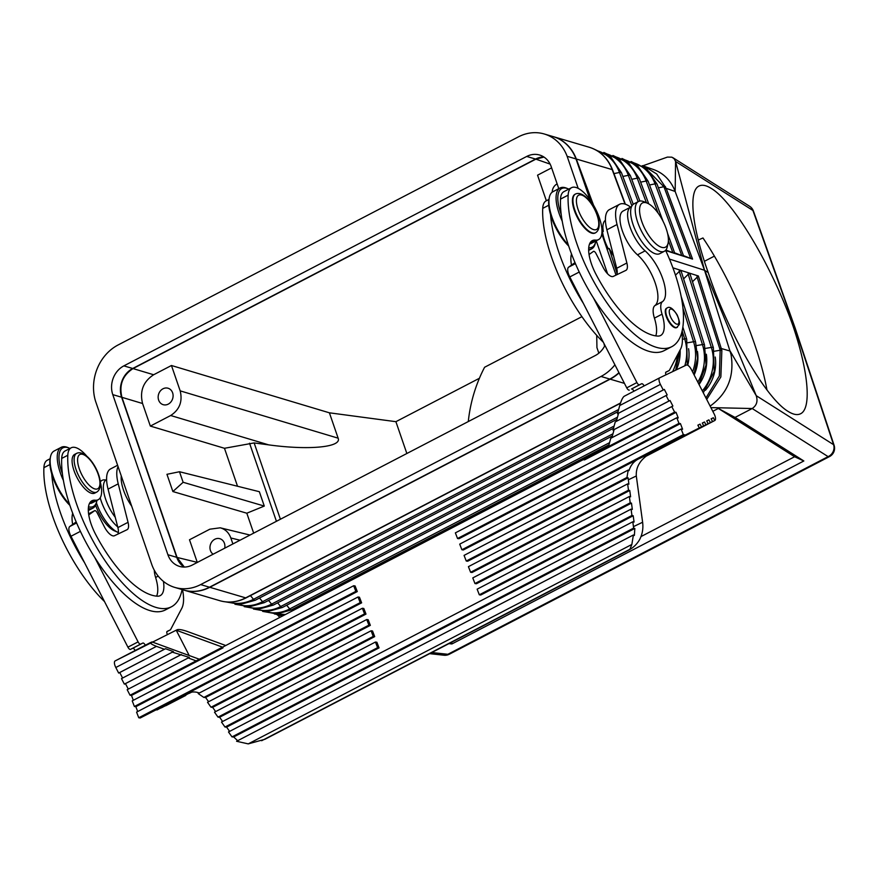 <?xml version="1.0" encoding="UTF-8"?>
<svg xmlns="http://www.w3.org/2000/svg" width="878" height="878" viewBox="0 0 878 878"><rect width="100%" height="100%" fill="white"/><g stroke="black" fill="none" stroke-linecap="round" stroke-linejoin="round"><path stroke-width="1.32" d="M667.521 233.241L674.82 253.468L683.71 256.288L674.864 252.919M581.927 316.662L484.59 367.256A130.899 112.56 -73.6 0 0 468.292 421.561M543.833 156.975A21.818 18.756 -73.6 0 0 535.569 159.05L132.71 368.486A21.818 18.756 -73.6 0 0 121.625 397.24L176.752 557.343A21.818 18.756 -73.6 0 0 184.139 567.067M132.71 368.486L123.853 365.874A21.818 18.756 -73.6 0 0 112.779 394.628L167.907 554.731A21.818 18.756 -73.6 0 0 179.529 566.398A21.818 18.756 -73.6 0 0 192.414 564.982L595.273 355.546A21.818 18.756 -73.6 0 0 604.953 345.416M692.49 281.728L698.383 275.988L672.888 267.812M669.442 259.076L704.54 270.27L731.023 354.383C734.579 376.3 727.61 393.542 710.126 406.108M706.713 399.446L720.86 376.947L721.859 350.388L698.383 275.988M690.053 274.529L689.515 273.146M705.945 397.964L719.356 375.949L720.169 350.256L714.319 351.233M680.56 270.27L675.467 275.165M681.152 271.675L680.615 270.292M689.46 273.124L683.589 278.875M183.381 696.133L185.598 695.102M605.436 220.246C603.087 221.958 602.374 225.69 603.296 231.419L601.671 227.04M593.506 205.145L576.308 159.017A43.637 37.524 -73.6 0 0 553.414 136.683A43.637 37.524 -73.6 0 0 553.261 136.639M625.103 204.135L612.229 169.608L625.037 204.113L612.175 169.597L576.308 159.017M182.086 589.566A99.73 39.236 -117.5 0 1 171.419 606.797A99.73 39.236 -117.5 0 1 105.656 561.602A99.73 39.236 -117.5 0 1 67.804 455.254A29.259 11.513 -117.5 0 1 71.206 447.791A29.259 11.513 -117.5 0 1 86.812 456.187M171.419 606.797L165.316 609.969A99.73 39.236 -117.5 0 1 94.703 557.387A99.73 39.236 -117.5 0 1 61.701 458.426A29.259 11.513 -117.5 0 1 65.104 450.963L71.206 447.791M183.557 696.495L165.766 705.747L185.774 695.431M183.875 590.093A43.637 37.524 -73.6 0 0 184.029 590.137A43.637 37.524 -73.6 0 0 209.798 587.294L245.719 597.885C242.405 599.465 242.383 599.455 245.664 597.874L620.494 403.013M209.798 587.294L610.155 379.164A43.637 37.524 106.4 0 0 619.067 372.909M253.676 533.133L246.817 513.213L264.289 506.068L259.339 491.702L179.496 471.738L183.129 482.274L172.878 491.548L166.952 474.307L179.496 471.738M264.289 506.068L183.129 482.274M620.395 403.287L246.147 597.852A3.117 1.229 62.5 0 1 245.719 597.885L620.472 403.068M625.377 204.223L612.581 169.904A3.117 1.043 -20.4 0 0 612.229 169.608L611.329 167.5A43.637 37.524 106.4 0 1 612.175 169.597M197.298 562.447L189.494 539.772L209.831 529.193L220.235 527.81C225.295 529.193 228.84 532.584 230.837 537.984L240.034 540.222M721.859 350.388L720.169 350.256L719.686 348.522L721.343 348.522L730.112 351.057L756.221 395.66L704.705 270.38L708.217 272.597C727.741 332.103 765.814 398.261 788.093 411.398C792.966 414.46 796.994 415.305 800.154 413.944C811.722 409.422 808.792 372.755 793.141 326.407L795.117 327.955L834.1 445.311A9.351 3.084 161.6 0 0 833.562 444.663L794.579 327.318L752.907 210.457A9.351 8.56 122.4 0 0 749.636 206.297A9.351 9.351 0 0 1 753.434 211.06A9.351 2.996 160.4 0 0 752.907 210.457L675.577 161.453L674.205 158.797L671.9 157.173L667.412 157.096L642.74 165.832M704.54 270.27L675.577 161.453L675.16 191.47L673.854 188.353C669.376 179.112 662.67 172.867 653.737 169.608L644.353 166.348L656.689 173.976L666.183 188.353L675.16 191.47L704.54 270.27M710.906 407.611L752.183 408.522L735.051 417.434L803.842 460.983L451.885 643.958L451.742 642.158M712.804 411.321L718.336 408.446L735.051 417.434M449.306 654.231L829.534 456.56A9.351 3.677 -117.5 0 1 828.108 456.626L752.183 408.522C756.671 405.526 758.01 401.235 756.221 395.66L833.562 444.663A9.351 8.56 -57.6 0 1 828.108 456.626L447.879 654.286A9.351 7.276 96.3 0 1 443.972 655.229A9.351 9.351 0 0 0 449.306 654.231A9.351 3.677 -117.5 0 1 447.879 654.286L431.811 652.53M448.921 643.629L451.885 643.958M640.984 536.59L794.601 456.736L718.336 408.446M803.842 460.983L794.601 456.736M638.504 201.501L633.927 203.872A28.052 11.03 62.5 0 0 636.912 233.537A28.052 11.03 62.5 0 0 659.795 253.654L664.372 251.273A28.052 11.03 -117.5 0 1 641.489 231.155A28.052 11.03 -117.5 0 1 638.504 201.501A28.052 11.03 -117.5 0 1 643.936 201.71L647.305 203.136A24.935 9.812 -117.5 0 1 662.824 220.817A24.935 9.812 -117.5 0 1 668.103 243.118A24.935 9.812 -117.5 0 1 645.132 229.301A24.935 9.812 -117.5 0 1 647.305 203.136M571.512 253.929A31.169 12.259 62.5 0 0 571.49 265.112L568.626 267.164A9.351 3.677 62.5 0 0 569.789 276.943L583.354 303.36A99.73 39.236 -117.5 0 1 550.539 214.55M618.935 372.656A43.637 37.524 106.4 0 1 609.848 379.076L209.491 587.206A43.637 37.524 -73.6 0 1 183.721 590.049L174.876 587.437A43.637 37.524 -73.6 0 1 151.982 565.103L95.625 401.444A43.637 37.524 106.4 0 1 118.124 344.955L518.481 136.825A43.637 37.524 -73.6 0 1 544.25 133.983A43.637 37.524 -73.6 0 1 567.144 156.317L578.174 188.353M174.876 587.437A43.637 37.524 -73.6 0 0 200.645 584.594L601.002 376.464A43.637 37.524 106.4 0 0 614.918 364.82M704.397 261.315L714.385 256.124M665.601 250.34A99.73 39.236 -117.5 0 1 671.758 346.689A99.73 39.236 -117.5 0 1 605.996 301.494A99.73 39.236 -117.5 0 1 568.143 195.146A29.259 11.513 -117.5 0 1 571.545 187.683A29.259 11.513 -117.5 0 1 595.262 208.338A29.259 11.513 -117.5 0 1 598.544 239.606A29.259 11.513 -117.5 0 1 595.525 240.111A31.169 12.259 62.5 0 0 592.31 240.638A31.169 12.259 62.5 0 0 595.855 274.035A86.022 33.836 62.5 0 0 657.809 336.076A31.169 12.259 62.5 0 0 660.574 335.517A31.169 12.259 62.5 0 0 662.056 314.17A18.701 7.353 -117.5 0 1 662.55 301.604A31.169 12.259 62.5 0 0 662.791 278.897A31.169 12.259 62.5 0 0 645.11 250.867A26.691 10.503 -117.5 0 1 629.713 226.118A26.691 10.503 -117.5 0 1 630.733 207.065L623.106 211.027A26.691 10.503 -117.5 0 0 622.085 230.08A26.691 10.503 -117.5 0 0 637.483 254.829A31.169 12.259 -117.5 0 1 655.164 282.87A31.169 12.259 -117.5 0 1 654.922 305.577A18.701 7.353 -117.5 0 0 654.428 318.132A31.169 12.259 -117.5 0 1 655.789 335.89M406.854 453.498L395.901 421.681L329.404 412.814L338.129 438.177C342.047 447.22 308.957 450.414 268.69 444.872L254.137 442.929L280.411 519.238M543.976 157.063L535.876 159.148L550.133 164.109M535.876 159.148L133.017 368.573C122.635 375.356 118.936 384.948 121.932 397.328L177.06 557.431L184.314 567.067M232.889 543.943L230.837 537.984M666.578 308.255A10.909 4.291 62.5 0 0 666.534 308.277A10.909 4.291 62.5 0 0 665.875 315.279A10.909 4.291 62.5 0 0 676.543 327.659A10.909 4.291 62.5 0 0 676.598 327.637A10.909 4.291 62.5 0 0 676.642 327.604M224.713 548.19A8.571 7.375 -73.6 0 0 224.428 543.295A8.571 7.375 -73.6 0 0 219.862 538.708A8.571 7.375 -73.6 0 0 212.07 541.539A8.571 7.375 -73.6 0 0 210.446 550.561A8.571 7.375 -73.6 0 0 213.113 554.216M617.091 273.519L609.167 248.452L608.344 248.88A26.691 10.503 -117.5 0 1 602.484 231.847L603.296 231.419M590.093 199.866L576.001 158.929A43.637 37.524 -73.6 0 0 553.107 136.595L544.25 133.983M601.792 233.855L616.005 275.11M604.635 346.042A8.571 7.375 106.4 0 1 604.503 345.702A8.571 7.375 106.4 0 1 604.075 343.704M596.722 335.374L596.941 347.655L598.851 353.186M254.137 442.929L224.461 448.285L150.347 426.082L142.565 403.507C139.569 391.127 143.268 381.546 153.65 374.752L171.451 365.5L329.404 412.814M237.532 486.247L224.461 448.285M595.207 232.944A21.818 8.582 -117.5 0 1 595.108 232.999A21.818 8.582 -117.5 0 1 595.01 233.054A21.818 8.582 -117.5 0 1 577.373 217.481A21.818 8.582 -117.5 0 1 574.98 194.29A21.818 8.582 -117.5 0 1 575.079 194.236M123.853 365.874L526.712 156.449A21.818 18.756 -73.6 0 1 539.597 155.022A21.818 18.756 -73.6 0 1 551.219 166.699L558.781 188.66M479.41 378.275L395.901 421.681M603.318 342.233A99.73 39.236 -117.5 0 1 542.725 208.36A29.259 11.513 -117.5 0 1 546.127 200.897L548.915 199.449M285.405 614.512L277.25 613.887M283.364 615.566L274.375 613.941M246.817 513.213L172.878 491.548M557.146 183.886A8.571 7.375 -73.6 0 0 552.218 192.15M546.368 200.766L537.555 175.183L551.625 167.863M576.001 158.929L567.144 156.317M596.239 240.813L607.609 273.826M633.192 162.693A41.244 35.46 106.4 0 1 655.032 183.864A3.117 1.043 -20.4 0 1 657.051 184.128L683.71 256.288L692.566 259.109L690.657 258.406L664.547 188.397L666.183 188.353L692.566 259.109M644.726 167.391L663.867 186.729L658.423 187.837M671.758 346.689L664.13 350.651A99.73 39.236 -117.5 0 1 593.528 298.07A99.73 39.236 -117.5 0 1 560.515 199.108A29.259 11.513 -117.5 0 1 563.928 191.645L571.545 187.683M598.544 239.606L590.916 243.568A29.259 11.513 -117.5 0 1 589.533 244.029M665.919 249.956L665.941 250.647L674.82 253.468L665.974 250.087M683.742 255.739L690.657 258.406M766.955 389.953A124.665 29.687 66.2 0 0 702.971 237.971L698.24 240.034M268.69 444.872L170.683 415.514C179.584 409.686 182.745 401.476 180.177 390.864L171.451 365.5M630.733 207.065A26.691 10.503 -117.5 0 1 631.491 206.758M172.615 392.817A8.571 7.375 106.4 0 1 168.269 404.121A8.571 7.375 106.4 0 1 163.198 404.681A8.571 7.375 106.4 0 1 158.633 400.094A8.571 7.375 106.4 0 1 160.257 391.072A8.571 7.375 106.4 0 1 168.049 388.23A8.571 7.375 106.4 0 1 172.615 392.817M793.141 326.407C772.585 267.362 733.591 201.611 711.334 188.474C706.461 185.401 702.477 184.545 699.382 185.873C688.078 190.274 691.776 226.612 708.217 272.597M609.167 248.452L613.579 256.058M117.795 534.142A12.468 4.906 62.5 0 0 117.882 527.601L108.06 489.123A34.286 13.488 62.5 0 1 110.617 468.896L117.597 465.263M94.681 510.667A3.117 1.229 62.5 0 0 94.626 510.711L88.601 513.839L94.681 510.667A3.117 1.229 62.5 0 1 97.228 512.906L104.339 526.767A12.468 4.906 62.5 0 0 114.458 535.734L127.069 529.697A12.468 4.906 62.5 0 0 127.123 529.664A12.468 4.906 62.5 0 0 128.045 522.311L118.234 483.833L108.06 489.123M612.175 169.586L611.329 167.5A43.637 37.524 106.4 0 0 589.281 147.263L553.414 136.683M100.29 482.121A29.259 11.513 -117.5 0 1 98.204 499.725A29.259 11.513 -117.5 0 1 95.186 500.219A31.169 12.259 62.5 0 0 91.97 500.745A31.169 12.259 62.5 0 0 95.504 534.142A86.022 33.836 62.5 0 0 157.458 596.195A31.169 12.259 62.5 0 0 160.224 595.624A31.169 12.259 62.5 0 0 163.418 581.379M98.204 499.725L92.102 502.896A29.259 11.513 -117.5 0 1 89.501 503.423M170.683 415.514L150.347 426.082M574.991 262.61L571.49 265.112M616.619 274.825A12.468 4.906 62.5 0 0 616.696 268.284L606.885 229.806A34.286 13.488 62.5 0 1 609.442 209.579L619.605 204.289A34.286 13.488 62.5 0 0 617.058 224.516L606.885 229.806M568.714 246.049A33.035 12.994 -117.5 0 1 549.057 198.702L549.365 197.276A34.286 13.488 -117.5 0 1 552.964 191.689A34.286 13.488 -117.5 0 1 553.118 191.613M568.351 244.973A34.286 13.488 -117.5 0 1 549.365 197.276M595.767 241.055A33.035 12.994 -117.5 0 1 595.624 241.801L595.306 243.239A34.286 13.488 -117.5 0 1 591.706 248.825A34.286 13.488 -117.5 0 1 591.553 248.902A34.286 13.488 -117.5 0 1 588.655 249.44M562.238 221.19A34.286 13.488 -117.5 0 1 560.087 187.98A34.286 13.488 -117.5 0 1 560.241 187.903A34.286 13.488 -117.5 0 1 566.727 188.243L568.077 188.814A33.035 12.994 -117.5 0 1 568.768 189.132M595.624 241.801A33.035 12.994 -117.5 0 1 592.002 247.256A33.035 12.994 -117.5 0 1 588.743 247.75M561.229 214.484A33.035 12.994 -117.5 0 1 561.821 188.485A33.035 12.994 -117.5 0 1 568.077 188.814M593.528 298.07L636.912 382.556L626.738 387.846L583.354 303.36M358.015 596.996L359.453 597.205L361.637 602.835L360.199 602.626L358.015 596.996L136.573 712.124L138.757 717.754L140.206 717.995L172.34 701.478M353.658 585.736L355.096 585.944L357.28 591.574L355.842 591.366L353.658 585.736L132.216 700.863L134.4 706.494L135.838 706.691L137.703 711.531M131.48 695.431L223.001 647.854L221.563 647.646L196.145 660.871L188.21 657.962L127.189 689.68L130.043 695.233L131.48 695.431L133.346 700.271M188.21 657.962L189.319 657.435L172.351 652.156L121.504 678.595L124.347 684.138L125.455 683.611L128.287 689.12M150.709 642.422L115.172 660.904A6.234 2.447 62.5 0 0 115.139 660.914A6.234 2.447 62.5 0 0 115.808 667.51L118.651 673.053L119.759 672.526L122.591 678.035M161.3 707.789L181.175 697.22M156.877 709.918L176.752 699.338M196.145 660.871L130.043 695.233M223.001 647.854L222.716 647.097L221.563 647.646M222.573 647.163L176.204 630.206L177.312 629.669C179.134 629.208 182.514 629.822 187.453 631.512L225.756 645.517M189.209 655.526L176.204 630.206L115.139 660.914M172.351 652.156L173.449 651.63L165.525 648.732L164.416 649.259L156.482 646.362C151.85 644.551 149.94 643.234 150.742 642.411M164.416 649.259L118.651 673.053M165.525 648.732L119.759 672.526M180.275 655.065L124.347 684.138M181.384 654.538L125.455 683.611M151.872 641.862L199.306 659.224M190.745 692.314L172.505 701.796M649.259 453.948L699.283 427.937L638.021 459.205C633.653 461.587 630.645 465.384 628.999 470.608L628.209 470.059L626.947 477.478L628.121 477.83L628.889 484.184L627.627 483.888L468.424 566.65L470.608 572.28L628.494 490.198L627.627 483.888M199.328 693.027C195.333 691.491 191.36 691.634 187.431 693.455L140.206 717.995M676.06 412.331L674.622 412.122L583.102 459.699L584.539 459.907L676.06 412.331L678.244 417.961L676.806 417.752L455.364 532.869L457.537 538.499L678.979 423.383L680.417 423.591L682.59 429.221L681.152 429.013L459.71 544.13L461.894 549.76L463.332 549.968L684.785 434.884M461.894 549.76L683.336 434.643L684.774 434.851M681.152 429.013L683.336 434.643M638.021 459.205L650.85 453.059C640.6 459.007 635.749 466.646 636.309 475.975L642.619 522.245C643.387 528.282 642.444 533.967 639.788 539.29C637.022 544.228 633.082 547.982 627.968 550.55L629.943 549.255L631.853 544.459L633.4 534.987L634.377 535.426L634.838 528.435L633.631 528.106L632.797 521.773L634.059 522.07L633.203 515.759L631.94 515.463L631.073 509.141L632.336 509.438L631.48 503.127L476.392 583.749L474.954 583.541L630.217 502.831L629.35 496.52L630.613 496.816L629.756 490.495L628.494 490.198M631.073 509.141L477.138 589.171L479.311 594.801L480.749 595.01L633.203 515.759M470.608 572.28L472.035 572.489L629.756 490.495M626.947 477.478L466.251 561.02L467.689 561.229L628.121 477.83M680.417 423.591L458.974 538.708L457.537 538.499M583.168 459.71L222.716 647.097M357.28 591.574L135.838 706.691M361.637 602.835L140.195 717.952M365.983 614.095L363.81 608.465L362.373 608.256L364.557 613.887L365.983 614.095L205.551 697.494L203.85 697.439L198.23 693.587L362.373 608.256M208.646 701.709L205.551 697.494M366.73 619.517L368.903 625.147L370.34 625.355L368.167 619.725L366.73 619.517L207.526 702.29L211.016 707.229L212.63 707.35L215.637 711.597M370.34 625.355L212.63 707.35M219.621 717.238L374.697 636.616L372.524 630.986L371.087 630.777L214.506 712.179L218.007 717.128L219.621 717.238L222.617 721.486M379.055 647.876L376.881 642.246L375.444 642.037L377.617 647.668L379.055 647.876L226.601 727.127L229.608 731.385M632.797 521.773L228.489 731.967L232.011 736.894L233.68 736.971L237.697 740.692M375.444 642.037L221.497 722.067L224.987 727.017L226.601 727.127M264.969 739.265L248.244 743.885L236.588 741.273L633.4 534.987M224.987 727.017L377.617 647.668M218.007 717.128L373.26 636.407L371.087 630.777M374.697 636.616L373.26 636.407M368.903 625.147L211.016 707.229M633.631 528.106L232.011 736.894M264.871 739.309L627.968 550.55M233.68 736.971L634.838 528.435M479.311 594.801L631.94 515.463M631.48 503.127L630.217 502.831M474.954 583.541L472.781 577.911L629.35 496.52M466.251 561.02L464.067 555.39L628.209 470.059M364.557 613.887L203.85 697.439M676.806 417.752L678.979 423.383M624.126 396.307L659.729 377.803L624.126 396.307C622.656 397.493 621.185 400.566 619.714 405.548L617.475 413.736L663.23 389.942L660.388 384.399A6.234 2.447 -117.5 0 1 659.729 377.803A6.234 2.447 -117.5 0 1 659.751 377.792L686.3 365.072A6.234 2.447 -117.5 0 1 691.359 369.55L714.132 413.911A6.234 2.447 -117.5 0 1 714.802 420.496A6.234 2.447 -117.5 0 1 714.769 420.518L713.353 417.741L711.136 418.806L712.563 421.572L710.346 422.636L708.919 419.86L706.713 420.924L708.14 423.701L705.923 424.754L704.496 421.989L702.29 423.042L703.706 425.819L701.5 426.873L700.073 424.107L697.867 425.161L699.283 427.937M663.23 389.942L664.339 389.415L667.192 394.957L615.237 421.923L612.998 430.11L668.926 401.026L666.084 395.484M674.622 412.122L671.78 406.58L672.888 406.042L670.035 400.5L668.926 401.026M646.318 455.923L684.588 436.114L645.956 456.198M712.563 421.572L692.512 431.811M692.555 431.888L710.346 422.636M706.746 420.99L708.919 419.86M714.769 420.518L645.626 456.461L714.802 420.496M713.353 417.741L711.169 418.872M617.475 413.736L618.573 413.198L616.356 421.341M618.573 413.198L664.339 389.415M612.998 430.11L614.106 429.583L611.878 437.716M670.035 400.5L614.106 429.583M608.52 446.485L610.759 438.298L671.78 406.58M681.734 332.488A43.637 17.165 62.5 0 1 680.582 349.071L669.299 370.483L665.985 372.074A3.117 1.229 62.5 0 0 665.974 372.074A3.117 1.229 62.5 0 0 666.029 374.785M636.912 382.556A3.117 1.229 62.5 0 0 639.436 384.794L631.48 389.02A3.117 1.229 62.5 0 1 633.971 391.193M644.145 385.903A3.117 1.229 62.5 0 0 641.653 383.741L639.436 384.794M626.738 387.846A3.117 1.229 62.5 0 0 629.274 390.084M669.299 370.483L665.733 372.338M630.624 207.12A34.286 13.488 62.5 0 0 619.605 204.289M593.506 251.349A3.117 1.229 62.5 0 0 593.44 251.393L593.506 251.349A3.117 1.229 62.5 0 1 596.041 253.588L603.164 267.45A12.468 4.906 62.5 0 0 613.283 276.416L625.882 270.38A12.468 4.906 62.5 0 0 625.937 270.347A12.468 4.906 62.5 0 0 626.87 262.994L617.058 224.516M593.44 251.393L589.061 254.532M704.496 421.989L702.323 423.119M697.9 425.237L700.073 424.107M191.799 692.116L189.275 693.258M647.163 455.298L680 437.902M680.165 438.232L646.713 455.627M189.308 693.324L191.558 692.149M178.969 698.284L181.351 697.549M179.134 698.614L161.343 707.866M174.546 700.403L176.928 699.678M174.711 700.732L156.921 709.984M705.923 424.754L688.089 433.941M688.122 434.006L708.14 423.701M703.706 425.819L683.666 436.059M683.699 436.125L701.5 426.873M673.36 441.085L675.577 440.021M675.742 440.35L647.69 454.936M191.305 692.193L184.841 695.376M184.885 695.442L191.031 692.248M648.337 454.519L673.536 441.414M355.842 591.366L134.4 706.494M360.199 602.626L138.757 717.754M182.525 589.698A43.637 17.165 62.5 0 1 181.757 608.388L170.486 629.8L167.16 631.392A3.117 1.229 62.5 0 0 167.149 631.392A3.117 1.229 62.5 0 0 167.358 634.443M145.32 645.22A3.117 1.229 62.5 0 0 142.829 643.058L140.623 644.112A3.117 1.229 62.5 0 1 138.087 641.873L94.703 557.387M131.678 506.145A26.691 10.503 -117.5 0 1 121.285 475.953M118.058 466.591A34.286 13.488 62.5 0 0 118.234 483.833M94.626 510.711L88.755 514.903M154.308 570.239A18.701 7.353 -117.5 0 0 155.604 577.45A31.169 12.259 -117.5 0 1 156.58 596.129M72.698 513.246A31.169 12.259 62.5 0 0 72.676 524.429L69.801 526.493A9.351 3.677 62.5 0 0 70.975 536.26L84.54 562.677A99.73 39.236 -117.5 0 1 51.714 473.868M104.504 601.551A99.73 39.236 -117.5 0 1 43.9 467.678A29.259 11.513 -117.5 0 1 47.302 460.215L50.09 458.766M115.237 517.263A26.691 10.503 -117.5 0 1 106.49 479.597L106.611 479.542M100.279 482.011A28.052 11.03 -117.5 0 1 102.057 480.376A28.052 11.03 -117.5 0 1 102.177 480.31A28.052 11.03 -117.5 0 1 105.81 480.046M117.696 526.866A28.052 11.03 -117.5 0 1 100.191 497.793M96.426 502.842A28.052 11.03 62.5 0 0 117.915 532.32A28.052 11.03 62.5 0 0 118.332 532.485M95.603 505.19A24.935 9.812 62.5 0 0 114.546 530.894L117.915 532.32M69.889 505.366A33.035 12.994 -117.5 0 1 50.233 458.02L50.54 456.593A34.286 13.488 -117.5 0 1 54.14 451.007A34.286 13.488 -117.5 0 1 54.293 450.93M69.527 504.29A34.286 13.488 -117.5 0 1 50.54 456.593M96.942 500.372A33.035 12.994 -117.5 0 1 96.799 501.118L96.492 502.556A34.286 13.488 -117.5 0 1 92.892 508.142A34.286 13.488 -117.5 0 1 92.739 508.219A34.286 13.488 -117.5 0 1 88.349 508.56M63.425 480.518A34.286 13.488 -117.5 0 1 61.262 447.297A34.286 13.488 -117.5 0 1 61.416 447.22A34.286 13.488 -117.5 0 1 67.902 447.56L69.252 448.131A33.035 12.994 -117.5 0 1 69.944 448.449M96.799 501.118A33.035 12.994 -117.5 0 1 93.178 506.573A33.035 12.994 -117.5 0 1 88.513 506.804M62.404 473.813A33.035 12.994 -117.5 0 1 63.007 447.802A33.035 12.994 -117.5 0 1 69.252 448.131M94.868 493.063A21.818 8.582 -117.5 0 1 94.769 493.118A21.818 8.582 -117.5 0 1 94.67 493.162A21.818 8.582 -117.5 0 1 77.023 477.588A21.818 8.582 -117.5 0 1 74.641 454.398A21.818 8.582 -117.5 0 1 74.74 454.343M138.087 641.873L127.925 647.163L84.54 562.677M135.157 650.51A3.117 1.229 62.5 0 0 132.666 648.337L130.449 649.402A3.117 1.229 62.5 0 1 127.925 647.163M170.486 629.8L166.908 631.655M76.177 521.927L72.676 524.429M668.103 243.118L667.324 246.707A28.052 11.03 -117.5 0 1 664.372 251.273M121.625 397.24L112.779 394.628M705.418 390.271A36.36 31.268 -73.6 0 0 715.219 357.017M296.588 608.695L295.732 607.653M697.823 382.139A41.573 35.746 -73.6 0 0 702.455 344.582L679.177 271.039M696.55 345.57L702.455 344.582A3.117 0.977 -17.6 0 1 704.485 344.878L706.055 365.007L698.932 384.29M702.323 390.908A41.244 35.46 -73.6 0 0 711.345 347.414L688.078 273.892M705.44 348.401L711.345 347.414A3.117 0.977 -17.6 0 1 713.375 347.71L714.242 371.449L703.3 392.795M692.566 371.899A41.892 36.02 -73.6 0 0 693.565 341.751L682.908 308.09M687.661 342.749L693.565 341.751A3.117 0.977 -17.6 0 1 695.595 342.047L697.582 358.191L693.85 374.412M684.829 365.775A42.221 36.305 -73.6 0 0 684.675 338.919L682.382 339.303M682.843 327.011L686.706 339.226A3.117 0.977 -17.6 0 0 684.675 338.919L682.129 330.874M687.726 365.248A37.337 32.113 -73.6 0 0 688.593 348.72M609.562 442.666L289.718 608.937A3.117 1.229 62.5 0 0 291.43 609.892L608.981 444.806M265.156 611.56A41.244 35.46 106.4 0 0 289.718 608.937L286.678 605.238M612.954 433.787L280.664 606.533A3.117 1.229 62.5 0 0 282.376 607.477L612.372 435.927M255.937 609.189A41.573 35.746 106.4 0 0 280.664 606.533L277.624 602.835M614.095 426.071L271.609 604.119A3.117 1.229 62.5 0 0 273.321 605.074L613.513 428.212M246.718 606.808A41.892 36.02 106.4 0 0 271.609 604.119L268.558 600.431M676.301 369.857A37.666 32.387 -73.6 0 0 680.121 349.949M672.636 371.613A42.55 36.591 -73.6 0 0 677.575 354.767M176.752 557.343L167.907 554.731M61.701 458.426L67.804 455.254M624.445 383.379L610.155 379.164M617.486 417.193L262.555 601.715A42.221 36.305 106.4 0 1 237.499 604.426M616.905 419.344L264.256 602.67A3.117 1.229 62.5 0 1 262.555 601.715L259.504 598.017M618.639 409.488L253.49 599.312L250.449 595.613M228.28 602.056A42.55 36.591 106.4 0 0 253.49 599.312A3.117 1.229 62.5 0 0 255.202 600.256L618.046 411.628M699.042 384.52A36.689 31.542 -73.6 0 0 706.351 354.251M694.136 374.961A37.019 31.827 -73.6 0 0 697.472 351.485M696.967 276.746L719.686 348.522M209.491 587.206L200.645 584.594M654.428 318.132L662.056 314.17M177.06 557.431L197.265 562.348M677.531 327.055A10.909 4.291 -117.5 0 1 677.103 327.362A10.909 4.291 -117.5 0 1 677.059 327.395A10.909 4.291 -117.5 0 1 668.235 319.603A10.909 4.291 -117.5 0 1 667.039 308.013A10.909 4.291 -117.5 0 1 667.093 307.98M609.848 379.076L601.002 376.464M677.948 324.114A8.418 3.314 -117.5 0 1 671.121 318.066A8.418 3.314 -117.5 0 1 670.265 309.144A8.418 3.314 -117.5 0 1 677.092 315.202A8.418 3.314 -117.5 0 1 677.948 324.114M249.55 443.225L276.427 521.302M654.922 305.577L662.55 301.604M574.98 194.29L575.65 193.939C587.843 188.858 607.258 225.361 595.624 232.736A21.818 8.582 -117.5 0 1 595.525 232.791A21.818 8.582 -117.5 0 1 577.878 217.217A21.818 8.582 -117.5 0 1 575.496 194.027A21.818 8.582 -117.5 0 1 575.595 193.972M121.932 397.328L142.565 403.507M133.017 368.573L153.65 374.752M637.483 254.829L645.11 250.867M542.725 208.36L548.75 205.232M649.533 184.984L655.032 183.864L681.778 255.586M560.515 199.108L568.143 195.146M590.027 242.965L595.525 240.111M624.159 159.686A41.573 35.746 106.4 0 1 646.142 181.022A3.117 1.043 -20.4 0 1 648.151 181.285L663.077 221.311M640.644 182.141L646.142 181.022L658.072 213.036M668.388 240.693L672.888 252.765M535.569 159.05L526.712 156.449M338.129 438.177L180.177 390.864M664.547 188.397L663.867 186.729L665.447 186.564M615.116 156.69A41.892 36.02 106.4 0 1 637.241 178.179L646.406 202.752M612.899 155.461L628.857 163.132L639.261 178.432A3.117 1.043 -20.4 0 0 637.241 178.179L631.743 179.299M606.083 153.683A42.221 36.305 106.4 0 1 628.352 175.326A3.117 1.043 -20.4 0 1 630.36 175.589L619.901 160.18L603.845 152.443M597.051 150.676A42.55 36.591 106.4 0 1 619.462 172.483A3.117 1.043 -20.4 0 1 621.47 172.746L610.934 157.239L594.79 149.436M245.664 597.874A43.637 37.524 106.4 0 1 219.895 600.717L184.029 590.137M128.045 522.311L117.882 527.601M631.908 205.891L619.462 172.483L613.952 173.603M638.174 201.666L628.352 175.326L622.853 176.445M596.414 229.509A19.327 7.606 -117.5 0 1 580.731 215.615A19.327 7.606 -117.5 0 1 578.767 195.136A19.327 7.606 -117.5 0 1 594.45 209.03A19.327 7.606 -117.5 0 1 596.414 229.509M89.688 503.072L95.186 500.219M575.43 263.63L568.626 267.164M579.239 272.037L569.789 276.943M156.482 646.362L115.808 667.51M651.125 452.916L650.565 453.202M187.892 693.236L186.97 693.686M642.619 522.245L633.466 526.635M631.853 544.459L248.244 743.885M629.943 549.255L261.655 740.725M636.309 475.975L628.297 479.827M626.87 262.994L616.696 268.284M641.653 383.741L631.48 389.02M660.388 384.399L619.714 405.548M43.9 467.678L49.925 464.55M155.604 577.45L158.183 576.111M74.641 454.398L76.836 453.257C89.018 448.175 108.444 484.678 96.799 492.053A21.818 8.582 -117.5 0 1 96.701 492.108A21.818 8.582 -117.5 0 1 79.053 476.534A21.818 8.582 -117.5 0 1 76.671 453.344A21.818 8.582 -117.5 0 1 76.77 453.289M97.601 488.826A19.327 7.606 -117.5 0 1 81.917 474.932A19.327 7.606 -117.5 0 1 79.942 454.453A19.327 7.606 -117.5 0 1 95.625 468.358A19.327 7.606 -117.5 0 1 97.601 488.826M76.616 522.948L69.801 526.493M80.414 531.355L70.975 536.26M142.829 643.058L132.666 648.337M140.623 644.112L130.449 649.402M681.054 270.841L704.485 344.878M689.943 273.695L713.375 347.71M681.098 296.237L695.595 342.047M220.235 527.81L249.989 535.053M679.912 350.344L675.654 370.176M686.706 339.226L687.233 365.039M829.534 456.56A9.351 9.351 0 0 0 834.1 445.311M291.43 609.892L276.998 613.909L262.676 611.395M277.338 614.765L279.852 617.399M676.598 327.637L679.199 324.63C679.901 323.115 679.232 319.888 677.19 314.961C672.976 308.43 669.629 306.093 667.148 307.959L666.534 308.277M273.321 605.074L258.692 609.145L244.194 606.632M429.649 653.649L443.972 655.229M282.486 616.027L276.888 614.655M282.376 607.477L267.845 611.527L253.435 609.014M255.202 600.256L240.396 604.393L225.701 601.869M753.434 211.06L795.106 327.933M672.91 157.689L749.636 206.297M642.202 165.679L644.353 166.348M621.964 158.468L637.812 166.085L648.151 181.285M631.019 161.486L646.779 169.037L657.051 184.128M612.581 169.904C608.026 158.325 600.267 150.775 589.281 147.263M639.853 201.051L630.36 175.589M633.247 204.311L621.47 172.746M648.732 203.839L639.261 178.432M264.256 602.67L249.55 606.775L234.953 604.251M246.147 597.852C237.488 602.242 228.741 603.197 219.895 600.717M560.087 187.98L552.964 191.689M102.057 480.376L100.202 481.342M61.262 447.297L54.14 451.007M96.799 492.053L94.769 493.118M591.706 248.825L588.666 250.406M92.892 508.142L88.327 510.513"/></g></svg>
